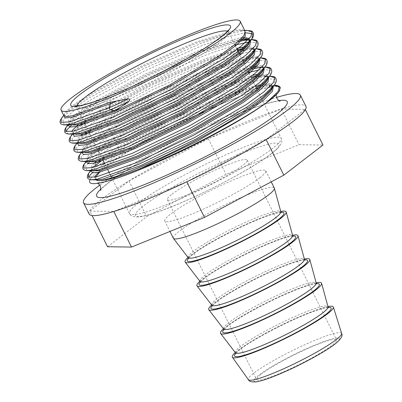 <?xml version="1.0" encoding="UTF-8"?>
<svg xmlns="http://www.w3.org/2000/svg" width="402" height="402" viewBox="0 0 402 402"><rect width="100%" height="100%" fill="white"/><g stroke="black" fill="none" stroke-linecap="round" stroke-linejoin="round"><path stroke-width="0.3" stroke-dasharray="2.01 1.51" d="M280.254 87.309L274.506 86.249L261.938 88.902A106.384 12.949 -26.4 0 0 100.867 169.111A106.384 12.949 -26.4 0 0 90.058 179.689M235.276 352.589A56.391 6.864 153.6 0 1 238.24 350.142A56.391 6.864 153.6 0 1 283.415 324.092A56.391 6.864 153.6 0 1 327.967 306.575M223.472 328.811A56.391 6.864 153.6 0 1 226.437 326.364A56.391 6.864 153.6 0 1 271.611 300.314A56.391 6.864 153.6 0 1 316.163 282.797M211.668 305.033A56.391 6.864 153.6 0 1 214.633 302.585A56.391 6.864 153.6 0 1 259.808 276.536A56.391 6.864 153.6 0 1 304.359 259.019M199.864 281.249A56.391 6.864 153.6 0 1 202.829 278.802A56.391 6.864 153.6 0 1 248.004 252.757A56.391 6.864 153.6 0 1 292.555 235.24M188.061 257.471A56.391 6.864 153.6 0 1 191.025 255.024A56.391 6.864 153.6 0 1 236.2 228.979A56.391 6.864 153.6 0 1 280.747 211.462M173.302 238.205A56.391 6.864 153.6 0 1 179.222 231.245A56.391 6.864 153.6 0 1 234.657 200.377A56.391 6.864 153.6 0 1 274.325 188.061M259.848 177.779A56.391 6.864 153.6 0 1 204.412 208.648A56.391 6.864 153.6 0 1 164.745 220.964A56.391 6.864 153.6 0 1 170.664 214.005A56.391 6.864 153.6 0 1 226.1 183.136A56.391 6.864 153.6 0 1 265.767 170.82A56.391 6.864 153.6 0 1 259.848 177.779M89.143 214.04A121.027 14.733 153.6 0 1 101.842 199.101A121.027 14.733 153.6 0 1 220.819 132.846A121.027 14.733 153.6 0 1 305.957 106.409M261.355 374.091A44.577 5.427 153.6 0 1 305.178 349.685A44.577 5.427 153.6 0 1 336.534 339.951A44.577 5.427 153.6 0 1 331.856 345.449A44.577 5.427 153.6 0 1 288.033 369.855A44.577 5.427 153.6 0 1 256.677 379.588A44.577 5.427 153.6 0 1 261.355 374.091M172.036 194.161A44.577 5.427 153.6 0 1 215.859 169.76A44.577 5.427 153.6 0 1 247.215 160.021A44.577 5.427 153.6 0 1 242.542 165.523A44.577 5.427 153.6 0 1 198.719 189.925A44.577 5.427 153.6 0 1 167.358 199.663A44.577 5.427 153.6 0 1 172.036 194.161M63.802 115.595L65.23 112.108L74.687 104.058L91.882 92.872L142.248 65.817L197.256 41.637L236.08 29.904L242.22 29.723L245.135 31.281C245.753 31.034 244.511 30.723 241.416 30.356L244.929 30.864M242.602 37.336L240.662 37.557L201.553 49.381L146.122 73.757L95.374 101.023L78.053 112.304L68.521 120.414L70.008 124.927L68.285 124.645L68.456 124.921L69.752 121.218L79.209 113.173L96.405 101.982L146.77 74.933L201.779 50.747L241.12 38.949M68.229 124.921L69.772 121.258L79.229 113.213L96.425 102.023L146.79 74.968L201.799 50.788L241.074 38.999M73.008 134.072L74.295 130.369L79.038 125.916M81.872 123.71L100.947 111.133L151.313 84.083L206.321 59.898L237.255 49.727M72.998 134.072L74.315 130.409L83.772 122.364L100.967 111.173L151.333 84.118L206.342 59.938L241.798 48.768M77.551 143.223L77.39 142.961M77.35 142.851L78.837 139.519L83.581 135.067M86.415 132.861L105.49 120.283L155.855 93.234L210.864 69.049L249.687 57.32L255.828 57.134L258.742 58.697L258.938 59.958M77.541 143.223L78.857 139.559L83.676 135.042M86.525 132.826L105.51 120.324L155.875 93.274L210.884 69.089L249.707 57.36L255.848 57.174L258.762 58.737L258.963 59.923M256.928 66.199L263.285 67.848C263.712 67.978 263.209 69.144 261.787 71.345L262.325 70.596L262.692 65.576L254.29 65.008L215.181 76.832L159.75 101.209L109.002 128.474L91.681 139.755L82.149 147.866L83.636 152.378L81.913 152.097L82.083 152.378L83.38 148.67L92.837 140.625L110.032 129.434L160.398 102.384L215.407 78.199L254.747 66.405M81.857 152.373L83.4 148.71L92.857 140.665L110.053 129.474L160.418 102.425L215.427 78.239L254.702 66.451M252.637 75.32L219.723 85.983L164.292 110.359L113.545 137.625L96.224 148.906L86.691 157.016L88.179 161.529L86.455 161.247L86.626 161.529L87.922 157.825L97.379 149.775L114.575 138.584L164.941 111.535L219.949 87.35L250.883 77.179M86.4 161.529L87.943 157.86L97.4 149.815L114.595 138.625L164.961 111.575L219.969 87.39L258.793 75.661L264.933 75.475L267.848 77.038L268.049 78.229M94.219 163.197L91.234 166.167L92.721 170.679L90.998 170.398L91.169 170.679L92.465 166.976L97.209 162.519M100.043 160.313L119.118 147.735L169.483 120.685L224.492 96.5L255.426 86.329M90.942 170.679L92.485 167.011L101.942 158.966L119.138 147.775L169.503 120.726L224.512 96.54L263.335 84.812L269.476 84.626L272.39 86.189L272.601 87.164M249.672 40.421L249.833 40.924M244.034 48.33L251.285 47.984L254.2 49.546L254.396 50.808M243.979 48.381L251.305 48.024L254.22 49.582L254.421 50.773M256.888 66.24L263.285 67.848L263.481 69.114M263.295 67.868L263.506 69.079M255.496 76.164L258.772 75.621L264.913 75.435L267.827 76.998L268.023 78.264M260.039 85.314L263.315 84.772L269.456 84.586L272.37 86.149L272.581 87.184M269.4 87.068A106.384 12.949 -26.4 0 0 261.938 88.902C255.069 90.857 246.662 93.787 236.718 97.706C194.121 114.314 131.977 146.911 107.907 165.373L99.731 172.146M95.726 176.986L95.787 179.83M107.55 246.748L146.7 216.633L226.014 174.367L299.023 144.71L322.962 145.037M99.857 185.091A121.027 14.733 153.6 0 1 276.42 97.445M89.842 211.08L128.997 180.965L208.306 138.7L281.32 109.042L305.259 109.369L266.104 139.484L186.789 181.749L113.781 211.407L89.842 211.08L92.053 215.527M305.259 109.369L305.384 109.625M281.32 109.042L299.023 144.71M208.306 138.7L226.014 174.367M128.997 180.965L146.7 216.633M235.693 353.368A53.893 6.563 153.6 0 1 240.215 349.338A53.893 6.563 153.6 0 1 286.37 323.012A53.893 6.563 153.6 0 1 328.333 307.379M223.889 329.59A53.893 6.563 153.6 0 1 228.411 325.56A53.893 6.563 153.6 0 1 274.566 299.234A53.893 6.563 153.6 0 1 316.53 283.601M212.085 305.806A53.893 6.563 153.6 0 1 216.603 301.781A53.893 6.563 153.6 0 1 262.762 275.455A53.893 6.563 153.6 0 1 304.726 259.823M200.276 282.028A53.893 6.563 153.6 0 1 204.799 278.003A53.893 6.563 153.6 0 1 250.959 251.672A53.893 6.563 153.6 0 1 292.922 236.039M188.473 258.25A53.893 6.563 153.6 0 1 192.995 254.225A53.893 6.563 153.6 0 1 239.155 227.894A53.893 6.563 153.6 0 1 281.119 212.261M279.058 91.576A106.384 12.949 -26.4 0 0 272.435 86.541M270.742 154.066A80.239 9.769 -26.4 0 0 241.316 153.664A80.239 9.769 -26.4 0 0 143.836 205.618A80.239 9.769 -26.4 0 0 173.257 206.015A80.239 9.769 -26.4 0 0 270.742 154.066M138.343 203.085A84.696 10.311 153.6 0 1 221.608 156.72A84.696 10.311 153.6 0 1 281.184 138.218A84.696 10.311 153.6 0 1 272.3 148.675A84.696 10.311 153.6 0 1 189.035 195.035A84.696 10.311 153.6 0 1 129.454 213.537A84.696 10.311 153.6 0 1 138.343 203.085M76.707 106.012A84.696 10.311 -26.4 0 0 76.732 107.324A84.696 10.311 -26.4 0 0 136.308 88.827A84.696 10.311 -26.4 0 0 219.577 42.461A84.696 10.311 -26.4 0 0 228.462 32.004A84.696 10.311 -26.4 0 0 227.426 31.195M278.938 100.595A106.384 12.949 -26.4 0 0 195.181 132.926A106.384 12.949 -26.4 0 0 107.811 183.101A106.384 12.949 -26.4 0 0 100.847 189M334.278 344.469A47.642 5.799 153.6 0 1 276.4 375.312A47.642 5.799 153.6 0 1 258.928 375.071A47.642 5.799 153.6 0 1 316.811 344.228A47.642 5.799 153.6 0 1 334.278 344.469M341.61 333.399A52.044 6.337 -26.4 0 0 305.394 344.454A52.044 6.337 -26.4 0 0 253.788 373.146A52.044 6.337 -26.4 0 0 248.391 379.674M235.426 352.785A51.707 6.296 153.6 0 1 240.773 346.278A51.707 6.296 153.6 0 1 292.143 317.726A51.707 6.296 153.6 0 1 328.032 306.816M223.623 329.007A51.707 6.296 153.6 0 1 228.969 322.499A51.707 6.296 153.6 0 1 280.34 293.947A51.707 6.296 153.6 0 1 316.228 283.038M211.819 305.229A51.707 6.296 153.6 0 1 217.165 298.721A51.707 6.296 153.6 0 1 268.536 270.169A51.707 6.296 153.6 0 1 304.425 259.26M200.015 281.45A51.707 6.296 153.6 0 1 205.362 274.938A51.707 6.296 153.6 0 1 256.732 246.391A51.707 6.296 153.6 0 1 292.621 235.482M188.211 257.672A51.707 6.296 153.6 0 1 193.558 251.16A51.707 6.296 153.6 0 1 244.929 222.613A51.707 6.296 153.6 0 1 280.817 211.703M64.209 124.916L62.898 120.148L72.893 111.605L91.078 99.736L144.353 71.053L202.548 45.406L226.426 37.054L245.3 32.738M68.752 134.067L65.973 131.6M71.074 125.731L95.621 108.887L148.896 80.204L207.09 54.556L234.934 45.044M249.386 41.934L257.154 42.818L256.295 48.29M73.295 143.218L71.983 138.449L81.978 129.906L100.163 118.037L153.438 89.355L211.633 63.707L239.476 54.195M241.828 53.551L252.687 51.24L261.496 51.818L260.838 57.441M77.837 152.368L76.526 147.599L86.52 139.057L104.706 127.188L157.981 98.505L216.175 72.857L240.054 64.506L258.928 60.189M260.184 60.089L266.496 61.37L265.38 66.591M82.38 161.519L81.068 156.75L91.063 148.207L109.249 136.338L162.524 107.656L220.718 82.008L248.562 72.496M259.009 69.993L261.772 69.541L270.581 70.119L269.923 75.742M86.922 170.669L85.611 165.9L87.767 163.659M89.244 162.333L113.791 145.489L167.066 116.806L225.256 91.159L249.139 82.807L266.315 78.697L275.124 79.269L274.466 84.892M91.465 179.82L88.686 177.357M92.309 172.81L102.726 164.684M104.575 163.413L118.334 154.639L171.609 125.962L229.798 100.314L236.718 97.706M61.154 118.731L71.787 109.374L89.973 97.505L143.243 68.822L201.437 43.175L225.321 34.818L244.723 30.457M68.38 124.921L94.515 106.656L147.785 77.973L205.98 52.325L238.336 41.612M248.245 39.708L251.456 39.512L245.959 39.507L250.567 40.713M70.425 136.78L80.872 127.675L99.058 115.806L152.328 87.123L210.522 61.476L242.878 50.763M245.697 50.094L251.577 49.009L256.019 48.662L250.501 48.657L255.109 49.863M74.782 146.182L85.415 136.826L103.6 124.957L156.87 96.274L215.065 70.626L242.908 61.114M245.165 60.496L256.119 58.159L260.561 57.813L255.044 57.808L259.652 59.014M79.325 155.333L89.958 145.976L108.143 134.107L161.413 105.424L219.608 79.777L251.964 69.064M261.918 67.154L265.104 66.963L259.586 66.958L264.194 68.169M86.551 161.529L112.686 143.258L165.956 114.575L224.15 88.927L248.029 80.576L265.204 76.46L269.647 76.114L264.129 76.109L268.702 77.284M90.877 170.885L117.228 152.408L170.498 123.726L228.693 98.078L256.536 88.566M258.793 87.948L269.747 85.611L274.189 85.264L268.672 85.259L273.244 86.435M63.777 115.54L65.109 113.535L74.636 105.424L91.963 94.143L142.71 66.878L198.136 42.501L237.25 30.678L244.677 30.356M67.933 124.921L69.652 122.685L79.179 114.575L96.505 103.294L147.253 76.028L202.678 51.652L239.949 40.11M72.772 134.072L74.194 131.836L81.722 125.198M84.571 123.118L101.048 112.444L151.795 85.179L207.221 60.802L237.743 50.707M242.642 49.602L250.501 48.657C253.597 49.029 254.838 49.335 254.22 49.587L254.2 49.546C254.627 49.672 254.124 50.843 252.702 53.044L253.24 52.295L253.697 47.341L245.768 46.632M77.315 143.223L78.737 140.986L86.264 134.348M89.113 132.268L105.59 121.595L156.338 94.329L211.764 69.953L250.878 58.129L255.044 57.808C258.139 58.179 259.38 58.486 258.762 58.737L258.742 58.697C259.169 58.828 258.667 59.993 257.245 62.194L257.782 61.446L258.149 56.426L249.748 55.858L210.638 67.682L155.207 92.058L104.46 119.324L82.943 133.776M81.561 152.373L83.279 150.137L92.807 142.027L110.133 130.745L160.88 103.48L216.306 79.104L253.577 67.561M255.979 67.204L261.908 67.164M86.103 161.524L87.822 159.287L97.349 151.177L114.676 139.896L165.423 112.63L220.849 88.254L258.119 76.712M260.521 76.36L264.129 76.109C267.224 76.48 268.466 76.787 267.848 77.038L267.827 76.998C268.255 77.129 267.752 78.295 266.33 80.495L266.868 79.747L267.235 74.727L257.727 74.32M90.646 170.679L93.339 167.368M102.741 159.72L119.218 149.047L169.966 121.786L225.391 97.41L264.506 85.581L268.672 85.259C271.767 85.631 273.008 85.943 272.39 86.189L272.089 87.711M72.476 134.072L73.742 132.399L72.827 133.796L74.551 134.077L71.787 131.454M78.4 124.625L99.917 110.173L150.665 82.907L206.095 58.531L236.617 48.436M77.018 143.223L78.284 141.554L77.37 142.946L79.093 143.228L77.606 138.715L80.591 135.745M96.57 161.227L118.087 146.775L168.835 119.51L224.266 95.138L263.375 83.309L271.35 83.631L272.149 87.651M95.56 179.573L97.264 179.83L94.5 177.207M98.761 172.352L107.907 165.373M276.094 94.867L276.43 93.55C276.249 94.349 273.375 97.008 267.802 101.525C247.572 117.439 193.87 146.695 151.273 164.795C137.69 170.619 126.002 175.126 116.208 178.317C108.575 180.769 102.942 182.207 99.304 182.624L96.751 182.744L98.003 183.272M328.705 307.661L326.58 307.716C323.58 308.038 315.796 310.208 301.862 316.057C279.903 325.223 251.335 340.67 240.587 349.127C234.723 353.861 235.758 354.072 235.688 353.835M316.902 283.882L314.771 283.938C311.776 284.259 303.992 286.425 290.058 292.274C268.099 301.445 239.532 316.892 228.783 325.344C222.919 330.082 223.954 330.293 223.884 330.057M305.098 260.104L302.967 260.159C299.972 260.481 292.189 262.647 278.254 268.496C256.295 277.666 227.728 293.113 216.979 301.565C211.115 306.304 212.15 306.515 212.08 306.279M293.294 236.321L291.164 236.381C288.169 236.698 280.385 238.868 266.451 244.717C244.486 253.888 215.924 269.335 205.176 277.787C199.312 282.526 200.347 282.732 200.276 282.495M281.49 212.542L279.36 212.603C276.365 212.919 268.581 215.09 254.647 220.939C232.683 230.11 204.121 245.557 193.372 254.009C187.508 258.747 188.543 258.953 188.473 258.717M111.228 176.825L129.454 213.537C129.806 214.567 130.916 215.547 132.791 216.472L138.157 217.005C142.851 216.577 149.504 214.854 158.127 211.824C190.95 200.678 250.888 169.966 271.491 153.639C284.365 144.087 281.807 139.77 281.184 138.218L256.973 89.44M84.48 122.932L76.732 107.324L75.305 105.957M100.51 190.317C100.691 189.518 103.565 186.86 109.138 182.342C129.369 166.428 183.071 137.172 225.668 119.072C239.25 113.248 250.938 108.741 260.732 105.55C268.365 103.098 273.998 101.661 277.636 101.244L280.189 101.123M164.745 220.964L169.951 231.451M228.235 30.039L228.462 32.004L234.748 44.667M235.386 45.959L237.069 49.351M238.803 52.838L247.888 71.139M249.014 73.41L256.35 88.189M247.215 160.021L336.534 339.951M167.358 199.663L256.677 379.588M85.103 124.188L89.023 132.087M89.646 133.338L98.108 150.388M98.731 151.639L103.274 160.79M104.857 163.981L107.816 169.945M109.399 173.131L110.505 175.362M265.767 170.82L271.239 181.85M63.692 115.369L64.657 114.098L63.828 115.665"/><path stroke-width="0.6" d="M90.058 179.689A106.384 12.949 -26.4 0 0 156.916 162.418A106.384 12.949 -26.4 0 0 269.129 100.766A106.384 12.949 -26.4 0 0 279.058 91.576L280.254 87.309C278.998 85.852 276.968 85.169 274.169 85.264M327.967 306.575A56.391 6.864 153.6 0 1 333.394 307.078A56.391 6.864 153.6 0 1 327.429 313.912A56.391 6.864 153.6 0 1 272.471 344.564A56.391 6.864 153.6 0 1 232.391 357.217A56.391 6.864 153.6 0 1 235.276 352.589M316.163 282.797A56.391 6.864 153.6 0 1 321.6 283.33A56.391 6.864 153.6 0 1 315.625 290.133A56.391 6.864 153.6 0 1 260.777 320.736A56.391 6.864 153.6 0 1 220.608 333.459A56.391 6.864 153.6 0 1 223.472 328.811M304.359 259.019A56.391 6.864 153.6 0 1 309.796 259.551A56.391 6.864 153.6 0 1 303.822 266.355A56.391 6.864 153.6 0 1 248.974 296.957A56.391 6.864 153.6 0 1 208.804 309.681A56.391 6.864 153.6 0 1 211.668 305.033M292.555 235.24A56.391 6.864 153.6 0 1 297.988 235.773A56.391 6.864 153.6 0 1 292.018 242.577A56.391 6.864 153.6 0 1 237.17 273.179A56.391 6.864 153.6 0 1 197 285.902A56.391 6.864 153.6 0 1 199.864 281.249M280.747 211.462A56.391 6.864 153.6 0 1 286.184 211.99A56.391 6.864 153.6 0 1 280.214 218.799A56.391 6.864 153.6 0 1 225.366 249.401A56.391 6.864 153.6 0 1 185.196 262.124A56.391 6.864 153.6 0 1 188.061 257.471M271.239 181.85L274.325 188.061A56.391 6.864 153.6 0 1 274.38 188.211A56.391 6.864 153.6 0 1 268.405 195.02A56.391 6.864 153.6 0 1 213.562 225.617A56.391 6.864 153.6 0 1 173.393 238.346A56.391 6.864 153.6 0 1 173.302 238.205L169.951 231.451M276.42 97.445A121.027 14.733 153.6 0 1 300.349 95.113A121.027 14.733 153.6 0 1 287.651 110.053A121.027 14.733 153.6 0 1 168.674 176.307A121.027 14.733 153.6 0 1 83.536 202.744A121.027 14.733 153.6 0 1 96.234 187.804A121.027 14.733 153.6 0 1 99.857 185.091M300.349 95.113L305.957 106.409A121.027 14.733 153.6 0 1 293.259 121.349A121.027 14.733 153.6 0 1 174.277 187.603A121.027 14.733 153.6 0 1 89.143 214.04L83.536 202.744M229.673 33.597A99.952 12.171 153.6 0 1 131.409 88.314A99.952 12.171 153.6 0 1 61.099 110.143A99.952 12.171 153.6 0 1 71.586 97.807A99.952 12.171 153.6 0 1 169.85 43.089A99.952 12.171 153.6 0 1 240.16 21.261A99.952 12.171 153.6 0 1 229.673 33.597M110.203 102.274A1.412 0.739 -112.1 0 1 110.434 103.636L109.439 107.61A1.412 0.739 67.9 0 0 109.671 108.977A1.412 0.739 67.9 0 0 110.55 109.846L113.851 110.515A1.412 0.739 -112.1 0 1 114.731 111.384L129.127 101.113C130.238 99.711 129.871 98.967 128.017 98.877L110.203 102.274L72.295 115.831L66.43 116.575L63.802 115.595L61.099 110.143M114.731 111.384L76.817 124.942L68.466 124.921L76.837 124.982L114.746 111.424L168.85 85.41L218.306 56.526L235.049 44.421L244.049 35.461L245.135 31.281L240.16 21.261M249.833 40.924L248.572 44.572L239.572 53.536L222.829 65.637L173.373 94.52L119.273 120.535L81.36 134.092L73.008 134.072M79.038 125.916L81.872 123.71M241.074 38.999L246.898 38.893L249.677 40.431L248.592 44.612L239.592 53.572L222.849 65.677L173.393 94.56L119.288 120.575L81.38 134.132L72.998 134.072M254.396 50.808L253.114 53.722L244.114 62.687L227.371 74.792L177.915 103.671L123.816 129.685L85.902 143.248L77.551 143.223M83.581 135.067L86.415 132.861M254.421 50.773L253.134 53.762L244.135 62.722L227.391 74.827L177.935 103.711L123.831 129.725L85.922 143.283L77.541 143.223M83.676 135.042L86.525 132.826M258.938 59.958L257.657 62.873L248.657 71.837L231.914 83.943L182.458 112.821L128.359 138.836L90.445 152.398L82.093 152.378L90.465 152.433L128.374 138.876L182.478 112.861L231.934 83.978L248.677 71.873L257.677 62.913L258.963 59.923M263.481 69.114L262.199 72.023L253.2 80.988L236.456 93.093L187 121.972L132.901 147.986L94.988 161.549L86.636 161.529L95.008 161.584L132.916 148.026L187.02 122.012L236.476 93.128L253.22 81.028L262.22 72.064L263.506 69.079M268.023 78.264L266.742 81.174L257.742 90.138L240.999 102.244L191.543 131.122L137.444 157.137L99.53 170.699L91.179 170.679L99.55 170.739L137.459 157.177L191.563 131.163L241.019 102.284L257.762 90.179L266.762 81.214L268.049 78.229M97.209 162.519L100.043 160.313M241.12 38.949L246.903 38.858L249.657 40.396C250.084 40.522 249.582 41.687 248.16 43.893L238.919 52.742L222.748 64.365L172.915 93.46L118.394 119.665L80.189 133.323L74.551 134.077L68.752 134.067M249.677 40.431L249.677 40.431C250.295 40.185 249.054 39.873 245.959 39.507L239.949 40.11M237.255 49.727L244.034 48.33M241.798 48.768L243.979 48.381M254.747 66.405L256.928 66.199M254.702 66.451L256.888 66.24M250.883 77.179L255.496 76.164M255.426 86.329L260.039 85.314M272.581 87.184L271.285 90.329L262.285 99.289C249.361 109.942 223.844 125.625 196.086 140.273C151.665 163.91 105.625 182.337 97.374 180.533A99.952 12.171 153.6 0 0 97.907 180.619C103.952 181.171 116.912 177.629 136.78 169.991C178.171 154.257 240.667 121.685 266.611 102.5C272.863 97.942 277.008 94.299 279.058 91.576M272.601 87.164L271.305 90.365L262.305 99.329C249.376 109.982 223.864 125.66 196.106 140.313C152.509 163.503 107.173 181.779 97.907 180.619M99.731 172.146L95.726 176.986M95.787 179.83L97.374 180.533M305.384 109.625L322.962 145.037L283.807 175.151L204.497 217.417L131.489 247.074L107.55 246.748L92.053 215.527M186.814 181.794L204.497 217.417M266.129 139.539L283.807 175.151M113.816 211.482L131.489 247.074M328.333 307.379A53.893 6.563 153.6 0 1 325.454 314.716A53.893 6.563 153.6 0 1 265.858 347.147A53.893 6.563 153.6 0 1 235.693 353.368M316.53 283.601A53.893 6.563 153.6 0 1 313.65 290.937A53.893 6.563 153.6 0 1 254.054 323.369A53.893 6.563 153.6 0 1 223.889 329.59M304.726 259.823A53.893 6.563 153.6 0 1 301.847 267.159A53.893 6.563 153.6 0 1 242.25 299.59A53.893 6.563 153.6 0 1 212.085 305.806M292.922 236.039A53.893 6.563 153.6 0 1 290.043 243.381A53.893 6.563 153.6 0 1 230.446 275.807A53.893 6.563 153.6 0 1 200.276 282.028M281.119 212.261A53.893 6.563 153.6 0 1 278.239 219.598A53.893 6.563 153.6 0 1 218.643 252.029A53.893 6.563 153.6 0 1 188.473 258.25M272.435 86.541A106.384 12.949 -26.4 0 0 269.4 87.068M227.426 31.195A84.696 10.311 -26.4 0 0 164.574 52.481A84.696 10.311 -26.4 0 0 85.616 96.872A84.696 10.311 -26.4 0 0 76.707 106.012M221.135 37.064A89.154 10.854 153.6 0 1 112.816 94.787A89.154 10.854 153.6 0 1 80.124 94.339A89.154 10.854 153.6 0 1 188.437 36.617A89.154 10.854 153.6 0 1 221.135 37.064M100.847 189A106.384 12.949 -26.4 0 0 154.946 180.262A106.384 12.949 -26.4 0 0 276.073 114.756A106.384 12.949 -26.4 0 0 278.938 100.595M341.61 333.399C343.082 335.69 340.891 339.238 335.032 344.037C325.032 351.851 300.822 364.976 281.129 373.378C270.204 378.101 261.853 380.94 256.064 381.9C251.587 382.171 249.029 381.428 248.391 379.674A52.044 6.337 -26.4 0 0 285.38 367.996A52.044 6.337 -26.4 0 0 336.102 339.71A52.044 6.337 -26.4 0 0 341.61 333.399L333.394 307.078M328.705 307.661L328.032 306.816A51.707 6.296 153.6 0 1 322.555 313.057A51.707 6.296 153.6 0 1 272.26 341.117A51.707 6.296 153.6 0 1 235.426 352.785L220.608 333.459M316.902 283.882L316.228 283.038A51.707 6.296 153.6 0 1 310.751 289.279A51.707 6.296 153.6 0 1 260.456 317.339A51.707 6.296 153.6 0 1 223.623 329.007L208.804 309.681M305.098 260.104L304.425 259.26A51.707 6.296 153.6 0 1 298.947 265.501A51.707 6.296 153.6 0 1 248.652 293.56A51.707 6.296 153.6 0 1 211.819 305.229L197 285.902M293.294 236.321L292.621 235.482A51.707 6.296 153.6 0 1 287.139 241.723A51.707 6.296 153.6 0 1 236.848 269.782A51.707 6.296 153.6 0 1 200.015 281.45L185.196 262.124M281.49 212.542L280.817 211.703A51.707 6.296 153.6 0 1 275.335 217.944A51.707 6.296 153.6 0 1 225.045 246.004A51.707 6.296 153.6 0 1 188.211 257.672L173.393 238.346M129.127 101.113A28.115 3.422 153.6 0 1 110.55 109.846L70.4 124.143L64.209 124.916M245.3 32.738L252.682 33.728L252.014 38.763L241.768 48.793L224.743 61.009L172.378 91.52L115.093 118.997L74.943 133.293L69.054 134.067C64.486 133.675 63.426 131.529 65.883 127.63L68.38 124.921M65.973 131.6L67.441 129.298L71.074 125.731M234.934 45.044L249.386 41.934M256.295 48.29L246.31 57.943L229.286 70.159L176.92 100.671L119.635 128.148L79.485 142.444L73.295 143.218M239.476 54.195L241.828 53.551M260.838 57.441L250.853 67.094L233.828 79.31L181.463 109.821L124.178 137.298L84.028 151.594L77.837 152.368M258.928 60.189L260.184 60.089M265.38 66.591L255.396 76.244L238.371 88.46L186.005 118.972L128.72 146.449L88.571 160.745L82.38 161.519M248.562 72.496L259.009 69.993M269.923 75.742L259.938 85.395L242.914 97.611L190.548 128.122L133.263 155.599L93.113 169.895L86.922 170.669M87.767 163.659L89.244 162.333M274.466 84.892L264.481 94.545L247.456 106.761L195.091 137.273L137.806 164.75L97.656 179.046L91.465 179.82M88.686 177.357L90.154 175.051L92.309 172.81M102.726 164.684L104.575 163.413M128.017 98.877A28.115 3.422 153.6 0 1 109.439 107.61L69.295 121.912L61.119 122.339L61.34 118.479L63.692 115.369M244.723 30.457L246.913 30.361L251.959 31.944L250.903 36.532L241.366 45.989L223.633 58.772L171.267 89.284L113.982 116.761L73.837 131.062L65.662 131.489L65.883 127.63L67.933 124.921M238.336 41.612L248.245 39.708M70.425 136.78C67.968 140.68 69.028 142.826 73.596 143.223L79.093 143.228L84.732 142.474L122.937 128.821L177.458 102.61L227.291 73.516L243.461 61.893L252.702 53.044L256.019 48.662C260.194 43.501 257.19 39.994 255.079 39.954L251.456 39.512L256.501 41.094L255.446 45.682L245.908 55.139L228.175 67.923L175.81 98.435L118.525 125.916L78.38 140.213L70.204 140.64L70.425 136.78L72.476 134.072M242.878 50.763L245.697 50.094M256.019 48.662L261.044 50.25L259.988 54.833L250.451 64.29L232.718 77.073L180.352 107.585L123.067 135.067L82.923 149.363L74.747 149.79L74.968 145.931L77.018 143.223M242.908 61.114L245.165 60.496M74.968 145.931C72.511 149.83 73.571 151.976 78.139 152.373L83.636 152.378L89.274 151.624L127.479 137.971L182 111.761L231.833 82.666L248.004 71.043L257.245 62.194L260.561 57.813L265.586 59.401L264.531 63.983L254.994 73.44L237.26 86.224L184.895 116.741L127.61 144.217L87.465 158.514L79.289 158.941L79.511 155.087L81.561 152.373M251.964 69.064L261.918 67.154M86.103 161.524L84.053 164.237C81.596 168.131 82.656 170.277 87.224 170.674L92.721 170.679L98.359 169.93L136.564 156.272L191.086 130.067L240.919 100.967L257.089 89.344L266.33 80.495L269.647 76.114C273.822 70.953 270.817 67.446 268.707 67.41L265.084 66.963L270.129 68.551L269.074 73.134L259.536 82.591L241.803 95.38L189.437 125.891L132.152 153.368L92.008 167.664L83.832 168.091L84.053 164.237L86.551 161.529M269.647 76.114L274.672 77.702L273.616 82.284L264.079 91.746L246.346 104.53L193.98 135.042L136.695 162.519L96.55 176.815L88.375 177.242L88.596 173.388L90.877 170.885M256.536 88.566L258.793 87.948M272.149 87.651L270.873 89.651L274.189 85.269L279.214 86.857L278.159 91.44L266.611 102.5M116.133 101.168A23.055 2.809 153.6 0 1 110.434 103.636L72.229 117.294L65.114 117.917L63.777 115.54M244.929 30.864L245.28 36.265L236.205 45.29L219.336 57.486L169.498 86.581L114.977 112.786L76.772 126.444L69.792 127.097L68.229 124.921M250.567 40.713L249.823 45.416L240.748 54.446L223.879 66.637L174.041 95.731L119.52 121.942L81.315 135.595L74.335 136.248L72.772 134.072M81.722 125.198L84.571 123.118M237.743 50.707L242.642 49.602M255.109 49.863L254.365 54.566L245.29 63.596L228.421 75.787L178.583 104.882L124.062 131.092L85.857 144.745L78.877 145.398L77.315 143.223M86.264 134.348L89.113 132.268M259.652 59.014L258.908 63.717L249.833 72.747L232.964 84.938L183.126 114.037L128.605 140.243L90.4 153.896L83.42 154.549L81.857 152.373M253.577 67.561L255.979 67.204M264.194 68.169L263.451 72.868L254.376 81.897L237.507 94.088L187.669 123.188L133.147 149.393L94.942 163.051L87.963 163.699L86.4 161.529M258.119 76.712L260.521 76.36M268.702 77.284L267.993 82.018L258.918 91.048L242.049 103.244L192.211 132.338L137.69 158.544L99.485 172.202L92.505 172.85L90.942 170.679M93.339 167.368L102.741 159.72M273.244 86.435L272.536 91.174L263.461 100.198L246.592 112.394L196.754 141.489L142.233 167.694L136.78 169.991M119.55 108.048A23.055 2.809 153.6 0 1 113.851 110.515L75.646 124.173L70.008 124.927L64.511 124.916C59.943 124.525 58.883 122.379 61.34 118.479M242.602 37.336L249.371 38.376L248.697 43.145L248.16 43.893L251.476 39.512C255.652 34.351 252.647 30.843 250.536 30.803L244.677 30.356M71.787 131.454L73.063 129.565L78.4 124.625M236.617 48.436L245.768 46.632M80.591 135.745L82.943 133.776M260.541 57.813L264.164 58.26C266.275 58.295 269.28 61.802 265.104 66.963L261.787 71.345L252.546 80.194L236.376 91.817L186.543 120.917L132.022 147.122L93.817 160.775L88.179 161.529L82.681 161.524C78.114 161.127 77.053 158.981 79.511 155.087M252.637 75.32L257.727 74.32M94.219 163.197L96.57 161.227M272.089 87.711L270.873 89.651L261.632 98.495L245.461 110.123L195.628 139.218L141.107 165.423L102.902 179.081L97.264 179.83L91.767 179.825C87.199 179.428 86.139 177.282 88.596 173.388L90.646 170.679M94.5 177.207L95.776 175.317L98.761 172.352M98.003 183.272L100.229 185.739C100.942 188.623 101.038 190.151 100.51 190.317M235.688 353.835L235.426 352.785M223.884 330.057L223.623 329.007M212.08 306.279L211.819 305.229M200.276 282.495L200.015 281.45M188.473 258.717L188.211 257.672M280.184 101.123L280.189 101.123C279.762 101.46 278.606 100.46 276.712 98.128L276.094 94.867M75.305 105.957L79.31 105.716C83.129 105.108 88.546 103.615 95.555 101.239C112.796 95.264 133.278 86.395 156.991 74.621L186.709 58.873C201.407 50.551 212.633 43.426 220.381 37.492C224.617 34.165 227.16 31.808 228.014 30.426L228.235 30.039M248.391 379.674L232.391 357.217M234.748 44.667L235.386 45.959M237.069 49.351L238.803 52.838M247.888 71.139L248.356 72.084M248.376 72.119L249.014 73.41M256.35 88.189L256.973 89.44M84.48 122.932L85.103 124.188M89.023 132.087L89.646 133.338M98.108 150.388L98.731 151.639M103.274 160.79L104.857 163.981M107.816 169.945L109.399 173.131M110.505 175.362L111.228 176.825M280.817 211.703L274.38 188.211M292.621 235.482L286.184 211.99M304.425 259.26L297.988 235.773M316.228 283.038L309.796 259.551M328.032 306.816L321.6 283.33M260.561 57.813C264.737 52.652 261.732 49.144 259.622 49.109L255.999 48.662M274.189 85.269C278.365 80.104 275.36 76.596 273.249 76.561L269.626 76.114M261.908 67.164L263.295 67.868"/></g></svg>
